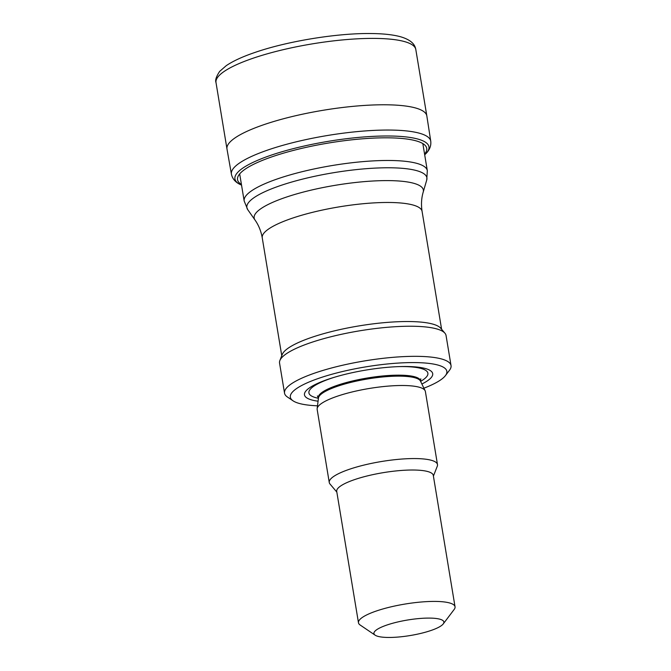 <?xml version="1.0" encoding="UTF-8"?>
<svg xmlns="http://www.w3.org/2000/svg" width="671" height="671" viewBox="0 0 671 671"><rect width="100%" height="100%" fill="white"/><g stroke="black" fill="none" stroke-linecap="round" stroke-linejoin="round"><path stroke-width="1.01" d="M317.5 405.804A79.321 17.614 -9.4 0 1 293.051 400.822L287.423 397.014A84.387 18.738 -9.4 0 1 284.538 393.164L279.555 363.07A84.387 18.738 -9.4 0 1 279.874 360.52L282.256 354.447A81.006 17.991 -9.4 0 1 313.5 336.758A81.006 17.991 -9.4 0 1 440.713 328.22L444.932 333.202A84.387 18.738 -9.4 0 1 446.056 335.508L451.038 365.603A84.387 18.738 -9.4 0 1 449.545 370.174L445.443 375.592A79.321 17.614 -9.4 0 1 423.904 388.19M279.874 360.52A84.387 18.738 -9.4 0 1 312.418 342.093A84.387 18.738 -9.4 0 1 444.932 333.202M284.538 393.164A84.387 18.738 -9.4 0 1 317.391 372.187A84.387 18.738 -9.4 0 1 403.439 356.628A84.387 18.738 -9.4 0 1 451.038 365.603M293.051 400.822A79.321 17.614 -9.4 0 1 321.224 377.488A79.321 17.614 -9.4 0 1 409.998 362.6A79.321 17.614 -9.4 0 1 445.443 375.592M318.071 401.199A64.978 14.426 -9.4 0 1 329.788 378.712A64.978 14.426 -9.4 0 1 332.816 377.748A64.978 14.426 -9.4 0 1 400.361 366.567A64.978 14.426 -9.4 0 1 421.883 384.013M336.834 492.086L329.989 484.001A54.846 12.179 -9.4 0 1 329.26 482.499L317.165 409.444A54.846 12.179 -9.4 0 1 317.148 408.639L318.465 398.004A51.81 11.508 -9.4 0 1 338.654 385.875A51.81 11.508 -9.4 0 1 389.96 376.406A51.81 11.508 -9.4 0 1 420.474 381.111L425.146 390.765A54.846 12.179 -9.4 0 1 425.389 391.529L437.484 464.584A54.846 12.179 -9.4 0 1 437.274 466.244L433.407 476.1M317.148 408.639A54.846 12.179 -9.4 0 1 338.528 395.815A54.846 12.179 -9.4 0 1 392.837 385.783A54.846 12.179 -9.4 0 1 425.146 390.765M329.26 482.499A54.846 12.179 -9.4 0 1 350.623 468.87A54.846 12.179 -9.4 0 1 406.551 458.754A54.846 12.179 -9.4 0 1 437.484 464.584M375.148 635.177L360.142 625.011A48.941 10.87 -9.4 0 1 358.473 622.772L336.716 491.382A48.941 10.87 -9.4 0 1 355.773 479.211A48.941 10.87 -9.4 0 1 405.678 470.186A48.941 10.87 -9.4 0 1 433.29 475.387L455.039 606.785A48.941 10.87 -9.4 0 1 454.175 609.444L443.246 623.904A35.437 7.867 -9.4 0 1 410.191 635.538A35.437 7.867 -9.4 0 1 375.148 635.177A35.437 7.867 -9.4 0 1 387.737 624.751A35.437 7.867 -9.4 0 1 427.402 618.1A35.437 7.867 -9.4 0 1 443.246 623.904M358.473 622.772A48.941 10.87 -9.4 0 1 377.53 610.61A48.941 10.87 -9.4 0 1 427.435 601.585A48.941 10.87 -9.4 0 1 455.039 606.785M426.84 115.957L430.748 141.195C431.285 145.875 429.566 150.128 425.59 153.961A98.327 21.833 170.6 0 0 425.842 153.701A98.327 21.833 170.6 0 0 382.176 136.037A98.327 21.833 170.6 0 0 266.546 156.796A98.327 21.833 170.6 0 0 240.084 184.45A98.327 21.833 170.6 0 0 240.411 184.617C235.42 182.269 232.418 178.796 231.42 174.192L226.991 149.046A101.287 22.487 170.6 0 1 226.983 148.987L216.012 82.608A101.262 22.487 170.6 0 1 216.003 82.558A101.262 22.487 170.6 0 1 252.262 58.511A101.262 22.487 170.6 0 1 356.712 38.859A101.262 22.487 170.6 0 1 415.802 49.461A101.262 22.487 170.6 0 1 415.81 49.511L426.831 115.907A101.287 22.487 170.6 0 0 426.823 115.873A101.287 22.487 170.6 0 0 366.114 105.33A101.287 22.487 170.6 0 0 260.491 125.863A101.287 22.487 170.6 0 0 226.983 148.987M239.681 173.906L244.169 200.998A92.824 20.608 -9.4 0 1 280.319 177.924A92.824 20.608 -9.4 0 1 374.963 160.805A92.824 20.608 -9.4 0 1 427.318 170.677L422.831 143.586M244.169 200.998L247.725 209.646A91.239 20.264 -9.4 0 1 282.399 184.919A91.239 20.264 -9.4 0 1 379.702 167.918A91.239 20.264 -9.4 0 1 426.739 180.004L427.318 170.677M247.725 209.646L254.963 219.945A85.754 19.04 -9.4 0 1 287.549 196.712A85.754 19.04 -9.4 0 1 378.998 180.734A85.754 19.04 -9.4 0 1 423.208 192.091L426.739 180.004M254.963 219.945C258.629 225.129 261.053 231.092 262.244 237.836A81.006 17.991 -9.4 0 1 293.789 217.698A81.006 17.991 -9.4 0 1 376.389 202.759A81.006 17.991 -9.4 0 1 422.084 211.373C421.036 204.613 421.405 198.188 423.208 192.091M318.398 398.272A60.306 13.395 -9.4 0 1 332.38 377.907A60.306 13.395 -9.4 0 1 334.032 377.37M399.094 366.601A60.306 13.395 -9.4 0 1 420.625 381.354M317.4 395.94L318.314 397.786A51.81 11.508 -9.4 0 1 338.494 384.902A51.81 11.508 -9.4 0 1 391.319 375.349A51.81 11.508 -9.4 0 1 420.549 380.86L420.818 378.821M424.575 154.12A95.886 21.296 170.6 0 0 379.618 137.891A95.886 21.296 170.6 0 0 268.551 158.029A95.886 21.296 170.6 0 0 241.426 184.441M430.748 141.162A101.027 22.437 170.6 0 0 369.679 130.627A101.027 22.437 170.6 0 0 263.837 151.428A101.027 22.437 170.6 0 0 231.42 174.192M441.602 329.268L422.084 211.373M281.761 355.722L262.244 237.836M420.65 381.464L420.549 380.86M318.415 398.389L318.314 397.786M241.543 185.137L240.084 184.45M425.85 153.693L424.693 154.816M216.003 82.558C214.988 80.344 216.213 76.611 219.685 71.369L226.228 65.674C233.08 61.027 242.709 56.599 255.106 52.397C287.968 41.006 338.587 32.862 372.355 33.55C383.913 33.709 393.315 34.775 400.57 36.762C414.292 40.788 415.265 47.062 415.81 49.478"/></g></svg>
